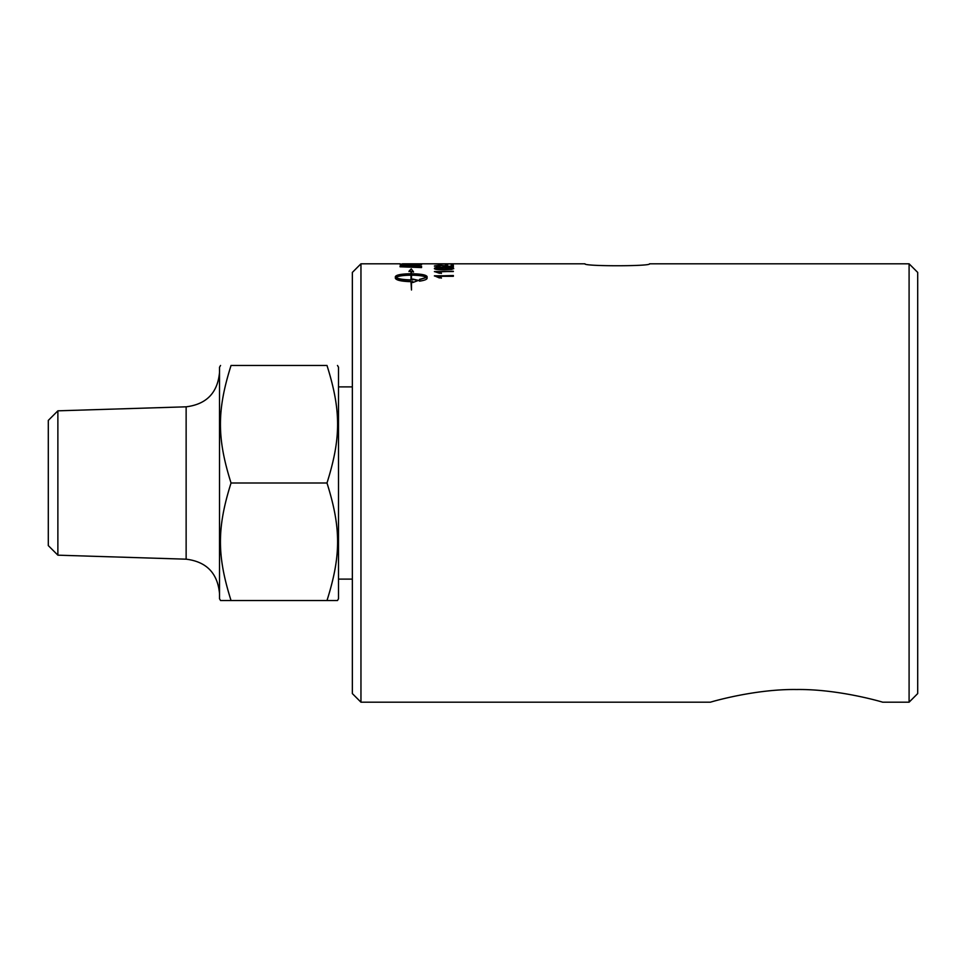 <?xml version="1.0" encoding="UTF-8"?>
<svg xmlns="http://www.w3.org/2000/svg" width="966" height="966" viewBox="0 0 966 966"><rect width="100%" height="100%" fill="white"/><g stroke="black" fill="none" stroke-linecap="round" stroke-linejoin="round"><path stroke-width="1.45" d="M445.374 264.612L447.693 264.612M447.693 264.346L445.374 264.95L447.693 264.346M441.402 273.438L438.612 271.881L441.402 273.173L439.168 273.173L434.434 271.531L453.356 271.531M434.434 271.663L453.356 271.277L438.612 271.881M410.997 279.886L410.997 280.14C403.317 279.995 398.282 279.174 395.891 277.689L395.891 277.435C398.282 278.92 403.317 279.742 410.997 279.886L410.997 275.177C403.317 275.262 398.282 276.01 395.891 277.435M410.997 271.506L408.98 271.265L411.238 268.886L413.484 271.808L411.48 271.555L411.48 273.752C420.995 273.897 426.199 274.851 427.105 276.638L427.105 278.256C426.924 279.464 424.4 280.43 419.51 281.154L419.51 279.391L426.586 277.435C424.183 276.01 419.147 275.262 411.48 275.177L411.48 279.886L412.808 279.874L412.808 279.065L418.495 280.382L412.808 282.531L412.808 281.661L411.48 281.674L411.48 289.993L410.997 281.674C401.482 281.396 396.265 280.261 395.36 278.256L395.36 276.65C396.265 274.851 401.482 273.897 410.997 273.752L410.997 271.506M410.997 271.76L410.997 273.752M410.997 274.006C401.482 274.151 396.265 275.117 395.36 276.892L395.36 278.256M418.495 280.635L412.808 279.307M411.48 279.886L412.808 279.874M419.51 279.645L426.586 277.435M427.105 276.892C426.199 275.117 420.995 274.151 411.48 274.006L411.48 273.752M413.484 272.062L411.238 268.886M411.238 269.14L408.98 271.531M402.472 266.423L402.472 266.688A5239.693 5061.345 52.2 0 1 419.123 267.256L418.689 265.843L416.165 265.348L402.822 265.445L402.472 266.423A5233.8 5055.392 52.2 0 1 419.123 266.99M400.033 266.097L408.823 265.046L421.562 266.556M421.562 266.29L421.562 267.582A5244.933 5055.054 -129.9 0 0 400.033 266.797L400.371 265.372L408.823 264.781L421.562 266.29M419.123 264.08L421.562 264.092M409.186 264.08L411.637 264.08M421.562 263.815L421.562 264.636A5244.933 5119.051 -110.2 0 0 400.033 264.286L421.562 263.815M441.402 278.123L438.612 276.288L441.402 277.87L439.168 277.87L434.434 275.781L453.356 275.781M434.434 276.022L453.356 275.527L453.356 276.288L438.612 276.288M436.354 268.476L437.695 269.272L444.058 269.538L451.774 268.476L444.058 267.739L436.354 268.476L444.058 269.272L451.774 268.476M434.434 268.729C434.302 267.944 437.513 267.546 444.058 267.558C450.458 267.534 453.658 267.932 453.67 268.729M451.738 269.393L444.058 269.816C437.634 269.792 434.434 269.345 434.434 268.476C434.302 267.679 437.513 267.292 444.058 267.292C450.458 267.268 453.658 267.667 453.67 268.476L451.738 269.393M434.434 266.205L439.663 265.457L451.134 266.688L451.134 265.191L453.356 265.191L453.356 266.942L439.615 265.481L436.354 265.94L439.88 266.87L434.434 265.928L439.663 265.191L451.134 266.423M436.354 265.94L440.122 266.749M451.134 265.457L453.356 265.457M453.356 263.923L434.434 263.899L453.356 263.851M649.563 263.803C651.543 266.399 582.969 266.399 584.949 263.803C582.969 266.399 651.543 266.399 649.563 263.803L909.091 263.803L909.091 702.197L882.707 702.197C882.67 702.125 838.56 688.915 796.552 689.519C754.555 688.915 710.433 702.125 710.408 702.197L360.958 702.197L360.958 263.803L352.349 272.424L352.349 693.576L360.958 702.197M710.408 702.197C710.433 702.125 754.555 688.915 796.552 689.519C838.56 688.915 882.67 702.125 882.707 702.197M57.875 410.828L57.875 555.172L48.3 545.597L48.3 420.403L57.875 410.828L186.136 406.819L186.136 559.181L57.875 555.172M337.484 365.462L338.511 367.237L338.511 598.763L337.484 600.538L326.991 600.538C341.131 555.595 341.131 527.943 326.991 483C341.131 438.057 341.131 410.405 326.991 365.462L231.043 365.462C216.903 365.462 216.903 365.462 231.043 365.462C216.903 365.462 216.903 365.462 231.043 365.462C216.903 410.405 216.903 438.057 231.043 483C216.903 527.943 216.903 555.595 231.043 600.538L220.55 600.538L219.524 598.763L219.524 367.237L220.55 365.462M326.991 365.462C341.131 365.462 341.131 365.462 326.991 365.462C341.131 365.462 341.131 365.462 326.991 365.462M326.991 600.538L231.043 600.538M326.991 483L231.043 483M352.349 579.105L338.511 579.105M909.091 263.803L917.7 272.424L917.7 693.576L909.091 702.197M400.033 264.08L402.472 264.08M360.958 263.803L400.033 263.803M402.472 263.803L584.949 263.803M186.136 406.819C206.507 404.295 217.628 392.812 219.524 372.381M186.136 559.181C206.507 561.705 217.628 573.188 219.524 593.619M338.511 386.895L352.349 386.895"/></g></svg>
